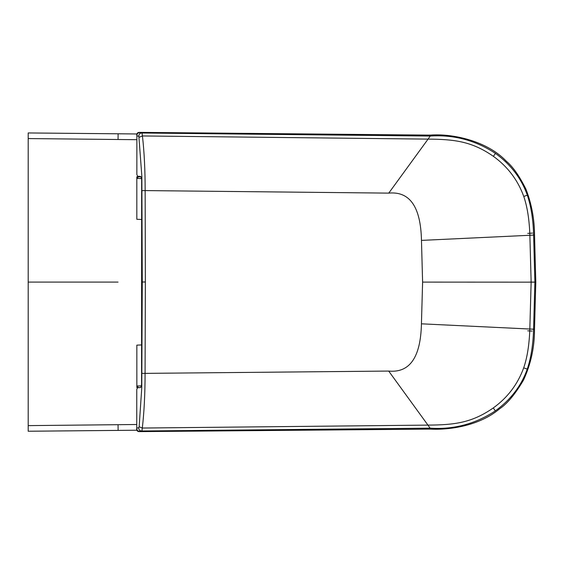 <?xml version="1.0" encoding="UTF-8"?>
<svg xmlns="http://www.w3.org/2000/svg" width="564" height="564" viewBox="0 0 564 564"><rect width="100%" height="100%" fill="white"/><g stroke="black" fill="none" stroke-linecap="round" stroke-linejoin="round"><path stroke-width="0.85" d="M28.2 132.956L118.116 133.788L28.2 132.949L28.2 431.234L136.897 430.219L118.116 430.41L118.059 424.692L136.756 424.502M28.2 431.241L118.116 430.41M118.116 133.788L136.967 133.971L118.116 133.781L118.059 139.498L136.869 139.689M140.887 176.758L136.819 176.821L138.455 176.821L136.819 178.457L136.819 176.821M141.585 344.949L136.84 345.133L136.848 387.602L140.485 387.546M141.642 219.474L136.826 219.29L136.819 178.457L141.493 178.534M138.455 176.821L140.972 176.885M138.483 387.602L136.848 385.973L141.324 385.889M138.744 387.644L136.848 387.602M145.075 373.375L145.075 373.396C145.054 394.201 144.13 412.418 142.304 428.041L427.942 425.108L388.695 371.07L145.075 373.375L145.364 281.993L142.276 281.993L141.86 176.426L138.864 136.262L136.869 135.875L136.855 174.643L137.743 176.306L140.373 176.391C141.134 176.624 141.564 177.991 141.656 180.473L141.571 383.513C141.479 386.002 141.049 387.362 140.288 387.602L137.658 387.679L136.77 389.343L136.756 428.111C136.368 430.17 137.059 431.34 138.829 431.622L430.099 429.112C450.001 430.149 479.689 425.665 499.634 408.794C507.24 403.732 515.2 394.173 523.498 380.101C530.921 363.977 534.587 347.036 534.496 329.27L533.586 329.214C533.114 344.745 530.999 358.048 527.255 369.11C521.39 385.748 510.758 399.672 495.347 410.881C475.332 423.98 453.583 429.74 430.099 428.168L141.917 430.995L138.829 431.622M430.219 135.113C452.152 133.351 487.134 140.81 506.458 161.353C512.916 166.74 519.416 176.031 525.965 189.229C531.605 203.837 534.461 219.107 534.538 235.04L533.629 235.096C533.163 219.558 531.062 206.262 527.326 195.193C521.474 178.548 510.85 164.617 495.453 153.394C475.445 140.281 453.703 134.5 430.219 136.051L430.219 135.113L138.948 132.364C137.186 132.646 136.488 133.816 136.869 135.875C136.89 133.696 137.961 132.611 140.091 132.611L138.948 132.364M534.538 235.04L535.8 282.155L534.496 329.27M142.276 281.993L141.775 387.56L139.153 426.758L138.744 427.724L136.756 428.111C136.77 430.29 137.842 431.382 139.971 431.375M388.695 371.07C409.76 373.072 420.673 357.322 421.435 323.821L529.829 329.031C529.279 344.667 527.234 357.611 523.695 367.855C517.717 384.281 507.579 397.648 493.281 407.941C471.532 423.12 453.66 424.918 427.942 425.108L430.099 428.168L430.099 429.112M388.765 193.121L145.152 190.59C145.138 169.792 144.236 151.575 142.424 135.952L428.062 139.118L388.765 193.114C409.838 191.133 420.737 206.889 421.47 240.391L533.629 235.096L534.884 282.155L533.586 329.214L529.829 329.009L531.14 282.155L422.605 282.106L421.435 323.821M529.871 235.273C529.328 219.636 527.291 206.685 523.766 196.441C517.794 180.015 507.671 166.641 493.387 156.334C471.645 141.141 453.773 139.329 428.062 139.111L430.219 136.051L142.036 132.998L140.091 132.611M422.605 282.106L421.47 240.391M28.2 425.623L118.059 424.692M28.2 138.568L118.059 139.498M28.2 282.092L118.059 282.092M532.148 331.068L527.735 330.821M534.813 282.092L529.095 282.092M532.536 233.101L527.735 233.369M141.31 177.716L141.233 178.534M138.744 427.724C138.744 429.909 139.802 430.995 141.917 430.995L142.304 428.041L139.153 426.758M529.871 235.294L531.14 282.155L535.8 282.155M138.864 136.262C138.864 134.077 139.921 132.991 142.036 132.998L142.424 135.952L139.266 137.228M145.152 190.618L145.364 281.993M145.075 373.396L141.987 373.312M145.152 190.59L142.065 190.674M523.695 367.855L527.255 369.11M493.281 407.941L495.347 410.881M523.766 196.441L527.326 195.193M493.387 156.334L495.453 153.394"/></g></svg>
